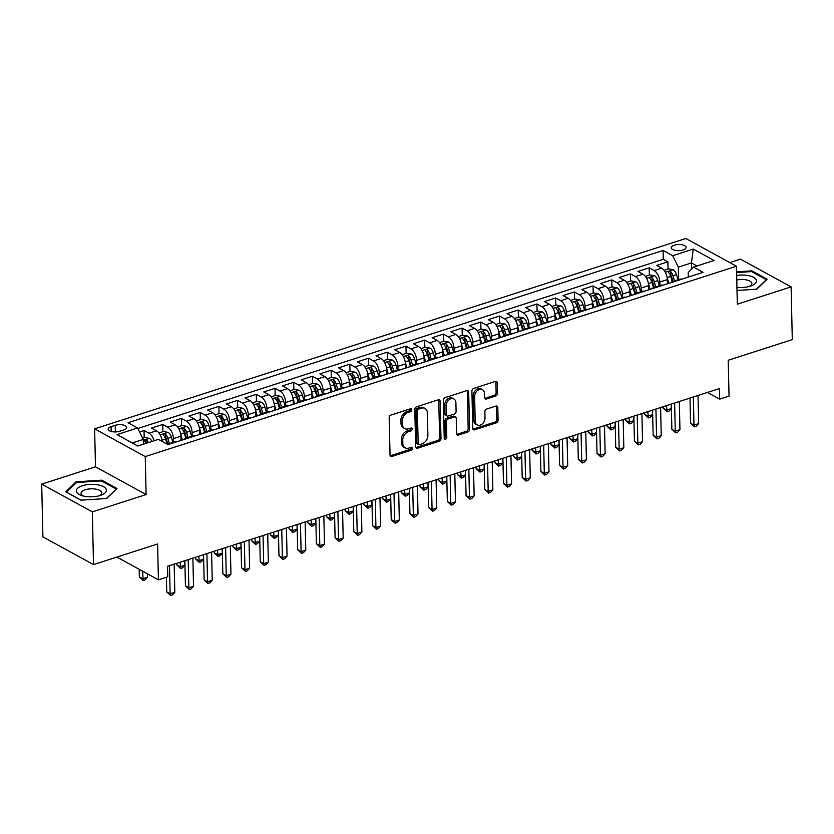 <?xml version="1.0" encoding="UTF-8"?>
<svg xmlns="http://www.w3.org/2000/svg" width="834" height="834" viewBox="0 0 834 834"><rect width="100%" height="100%" fill="white"/><g stroke="black" fill="none" stroke-linecap="round" stroke-linejoin="round"><path stroke-width="1.25" d="M411.798 409.796A1.595 1.178 118.7 0 0 410.484 408.764L390.969 415.051A2.273 1.678 118.7 0 0 389.176 417.709L390.031 454.978A2.273 1.678 118.7 0 0 390.771 456.386A2.273 1.678 118.7 0 0 391.907 456.459L411.423 450.172A1.595 1.178 118.7 0 0 411.36 447.274L408.827 448.087A7.287 5.39 118.7 0 1 405.178 447.848A7.287 5.39 118.7 0 1 402.801 443.354L402.728 440.248A7.287 5.39 118.7 0 1 408.462 431.731L410.985 430.917A1.595 1.178 118.7 0 0 410.922 428.019L408.389 428.832A7.287 5.39 118.7 0 1 404.74 428.593A7.287 5.39 118.7 0 1 402.363 424.099L402.301 420.993A7.287 5.39 118.7 0 1 408.024 412.476L410.547 411.662A1.595 1.178 118.7 0 0 411.798 409.796M404.74 428.593L403.375 427.842A7.287 5.39 118.7 0 1 400.998 423.349L400.925 420.242A7.287 5.39 118.7 0 1 406.658 411.725L409.181 410.912A1.595 1.178 118.7 0 0 410.401 408.785M390.208 455.781A2.273 1.678 118.7 0 0 390.541 455.708L410.057 449.422A1.595 1.178 118.7 0 0 411.277 447.305M405.178 447.848L403.812 447.097A7.287 5.39 118.7 0 1 401.435 442.604L401.363 439.497A7.287 5.39 118.7 0 1 407.086 430.98L409.619 430.167A1.595 1.178 118.7 0 0 410.839 428.05M674.279 245.186A7.423 3.075 -1.3 0 0 671.245 247.75A7.423 3.075 -1.3 0 0 675.331 250.398A7.423 3.075 -1.3 0 0 683.036 249.981A7.423 3.075 -1.3 0 0 686.08 247.417A7.423 3.075 -1.3 0 0 681.983 244.779A7.423 3.075 -1.3 0 0 674.279 245.186M495.698 396.035A2.273 1.678 118.7 0 0 497.491 393.367L497.252 382.91A2.273 1.678 118.7 0 0 496.511 381.503A2.273 1.678 118.7 0 0 495.365 381.43L473.702 388.415A2.273 1.678 118.7 0 0 471.908 391.073L472.753 428.342A2.273 1.678 118.7 0 0 473.503 429.75A2.273 1.678 118.7 0 0 474.64 429.823L496.313 422.848A2.273 1.678 118.7 0 0 498.096 420.18L497.815 407.555A2.273 1.678 118.7 0 0 497.064 406.148A2.273 1.678 118.7 0 0 495.928 406.075L486.649 409.056A2.273 1.678 118.7 0 0 484.867 411.725L485.002 417.98A6.088 4.504 118.7 0 1 482.365 423.849A6.088 4.504 118.7 0 1 477.173 424.902A6.088 4.504 118.7 0 1 475.182 421.149L474.629 396.609A6.088 4.504 118.7 0 1 477.267 390.739A6.088 4.504 118.7 0 1 482.459 389.687A6.088 4.504 118.7 0 1 484.45 393.45L484.544 397.537A2.273 1.678 118.7 0 0 485.284 398.944A2.273 1.678 118.7 0 0 486.43 399.017L495.698 396.035L494.333 395.285A2.273 1.678 118.7 0 0 496.126 392.616L495.886 382.16A2.273 1.678 118.7 0 0 495.698 381.357M92.324 511.868L146.117 494.552L95.493 466.811L41.7 484.127L92.324 511.868L93.523 564.608L157.605 543.976L158.418 579.839L167.77 576.826L167.53 566.276L719.44 388.581L719.679 399.132L729.041 396.119L728.218 360.257L792.3 339.626L791.101 286.886L740.477 259.145L729.792 262.585M146.117 494.552L145.252 456.584L736.453 266.234L737.319 304.202L791.101 286.886M440.143 401.3A2.273 1.678 118.7 0 0 439.393 399.893A2.273 1.678 118.7 0 0 438.257 399.82L416.583 406.794A2.273 1.678 118.7 0 0 414.8 409.463L415.645 446.732A2.273 1.678 118.7 0 0 416.385 448.129A2.273 1.678 118.7 0 0 417.532 448.212L439.195 441.228A2.273 1.678 118.7 0 0 440.988 438.569L440.143 401.3L438.767 400.549A2.273 1.678 118.7 0 0 438.59 399.747M445.147 397.599L466.811 390.625A2.273 1.678 118.7 0 1 467.957 390.698A2.273 1.678 118.7 0 1 468.698 392.105L469.542 429.374A2.273 1.678 118.7 0 1 467.749 432.043L458.481 435.025A2.273 1.678 118.7 0 1 457.334 434.952A2.273 1.678 118.7 0 1 456.594 433.544L456.25 418.428A2.273 1.678 118.7 0 0 455.51 417.021A2.273 1.678 118.7 0 0 454.374 416.948L448.212 418.929A2.273 1.678 118.7 0 0 446.43 421.597L446.784 437.329A1.595 1.178 118.7 0 1 444.209 438.152L443.354 400.268A2.273 1.678 118.7 0 1 445.147 397.599M93.523 564.608L42.899 536.867L41.7 484.127M668.044 269.059L667.888 261.824L656.66 265.441L661.654 268.173L654.169 270.581A9.278 4.921 72.2 0 1 659.83 282.017L659.913 285.582M649.342 275.084L649.175 267.85L637.947 271.457L642.941 274.198L635.456 276.607A9.278 4.921 72.2 0 1 641.127 288.043L641.21 291.608M630.629 281.1L630.462 273.875L619.245 277.482L624.239 280.224L616.753 282.632A9.278 4.921 72.2 0 1 622.414 294.068L622.498 297.634M611.927 287.125L611.76 279.89L600.532 283.508L605.526 286.25L598.041 288.658A9.278 4.921 72.2 0 1 603.712 300.094L603.785 303.659M593.214 293.151L593.047 285.916L581.819 289.534L586.813 292.265L579.338 294.683A9.278 4.921 72.2 0 1 584.999 306.12L585.082 309.675M574.501 299.177L574.345 291.942L563.117 295.559L568.11 298.291L560.625 300.699A9.278 4.921 72.2 0 1 566.286 312.135L566.369 315.7M555.798 305.202L555.632 297.967L544.404 301.585L549.398 304.316L541.912 306.724A9.278 4.921 72.2 0 1 547.584 318.161L547.667 321.726M537.086 311.218L536.919 303.993L525.701 307.6L530.695 310.342L523.21 312.75A9.278 4.921 72.2 0 1 528.871 324.186L528.954 327.752M518.373 317.243L518.216 310.008L506.989 313.626L511.982 316.367L504.497 318.776A9.278 4.921 72.2 0 1 510.168 330.212L510.241 333.777M499.67 323.269L499.503 316.034L488.276 319.651L493.269 322.383L485.795 324.801A9.278 4.921 72.2 0 1 491.455 336.238L491.539 339.792M480.957 329.294L480.791 322.06L469.573 325.677L474.567 328.408L467.082 330.817A9.278 4.921 72.2 0 1 472.742 342.253L472.826 345.818M462.255 335.32L462.088 328.085L450.86 331.703L455.854 334.434L448.369 336.842A9.278 4.921 72.2 0 1 454.04 348.278L454.113 351.844M443.542 341.335L443.375 334.111L432.148 337.718L437.152 340.46L429.666 342.868A9.278 4.921 72.2 0 1 435.327 354.304L435.411 357.869M424.829 347.361L424.673 340.126L413.445 343.744L418.439 346.485L410.953 348.893A9.278 4.921 72.2 0 1 416.614 360.33L416.698 363.895M406.127 353.387L405.96 346.152L394.732 349.769L399.726 352.501L392.241 354.919A9.278 4.921 72.2 0 1 397.912 366.355L397.995 369.921M387.414 359.412L387.247 352.177L376.03 355.795L381.023 358.526L373.538 360.934A9.278 4.921 72.2 0 1 379.199 372.371L379.282 375.936M368.711 365.438L368.545 358.203L357.317 361.82L362.31 364.552L354.825 366.96A9.278 4.921 72.2 0 1 360.497 378.396L360.569 381.962M349.999 371.453L349.832 364.229L338.604 367.836L343.598 370.577L336.123 372.986A9.278 4.921 72.2 0 1 341.784 384.422L341.867 387.987M331.286 377.479L331.129 370.244L319.902 373.861L324.895 376.603L317.41 379.011A9.278 4.921 72.2 0 1 323.071 390.448L323.154 394.013M312.583 383.504L312.416 376.27L301.189 379.887L306.182 382.618L298.697 385.037A9.278 4.921 72.2 0 1 304.368 396.473L304.452 400.039M293.87 389.53L293.704 382.295L282.486 385.913L287.48 388.644L279.995 391.052A9.278 4.921 72.2 0 1 285.655 402.488L285.739 406.054M275.157 395.556L275.001 388.321L263.773 391.938L268.767 394.67L261.282 397.078A9.278 4.921 72.2 0 1 266.953 408.514L267.026 412.079M256.455 401.571L256.288 394.346L245.06 397.954L250.054 400.695L242.579 403.103A9.278 4.921 72.2 0 1 248.24 414.54L248.323 418.105M237.742 407.597L237.575 400.362L226.358 403.979L231.352 406.721L223.866 409.129A9.278 4.921 72.2 0 1 229.527 420.565L229.611 424.131M219.04 413.622L218.873 406.387L207.645 410.005L212.639 412.747L205.154 415.155A9.278 4.921 72.2 0 1 210.825 426.591L210.898 430.156M200.327 419.648L200.16 412.413L188.932 416.03L193.936 418.762L186.451 421.17A9.278 4.921 72.2 0 1 192.112 432.617L192.195 436.172M181.614 425.674L181.458 418.439L170.23 422.056L175.223 424.787L167.738 427.196A9.278 4.921 72.2 0 1 173.399 438.632L173.482 442.197M162.911 431.689L162.745 424.464L151.517 428.071L156.511 430.813A9.278 4.921 72.2 0 1 162.13 441.415M661.654 268.173A9.278 4.921 -107.8 0 1 667.315 279.609L667.409 283.821M642.941 274.198A9.278 4.921 -107.8 0 1 648.612 285.635L648.706 289.846M624.239 280.224A9.278 4.921 -107.8 0 1 629.899 291.66L629.993 295.872M605.526 286.25A9.278 4.921 -107.8 0 1 611.186 297.686L611.291 301.898M586.813 292.265A9.278 4.921 -107.8 0 1 592.484 303.701L592.578 307.913M568.11 298.291A9.278 4.921 -107.8 0 1 573.771 309.727L573.865 313.938M549.398 304.316A9.278 4.921 -107.8 0 1 555.069 315.752L555.163 319.964M530.695 310.342A9.278 4.921 -107.8 0 1 536.356 321.778L536.45 325.99M511.982 316.367A9.278 4.921 -107.8 0 1 517.643 327.804L517.747 332.015M493.269 322.383A9.278 4.921 -107.8 0 1 498.941 333.829L499.034 338.031M474.567 328.408A9.278 4.921 -107.8 0 1 480.228 339.845L480.321 344.056M455.854 334.434A9.278 4.921 -107.8 0 1 461.525 345.87L461.619 350.082M437.152 340.46A9.278 4.921 -107.8 0 1 442.812 351.896L442.906 356.108M418.439 346.485A9.278 4.921 -107.8 0 1 424.099 357.922L424.193 362.133M399.726 352.501A9.278 4.921 -107.8 0 1 405.397 363.947L405.491 368.148M381.023 358.526A9.278 4.921 -107.8 0 1 386.684 369.962L386.778 374.174M362.31 364.552A9.278 4.921 -107.8 0 1 367.971 375.988L368.075 380.2M343.598 370.577A9.278 4.921 -107.8 0 1 349.269 382.014L349.363 386.225M324.895 376.603A9.278 4.921 -107.8 0 1 330.556 388.039L330.65 392.251M306.182 382.618A9.278 4.921 -107.8 0 1 311.853 394.065L311.947 398.266M287.48 388.644A9.278 4.921 -107.8 0 1 293.141 400.08L293.234 404.292M268.767 394.67A9.278 4.921 -107.8 0 1 274.428 406.106L274.532 410.318M250.054 400.695A9.278 4.921 -107.8 0 1 255.725 412.132L255.819 416.343M231.352 406.721A9.278 4.921 -107.8 0 1 237.012 418.157L237.106 422.369M212.639 412.747A9.278 4.921 -107.8 0 1 218.31 424.183L218.404 428.384M193.936 418.762A9.278 4.921 -107.8 0 1 199.597 430.198L199.691 434.41M175.223 424.787A9.278 4.921 -107.8 0 1 180.884 436.224L180.978 440.435M119.575 431.282L123.693 429.958A7.183 2.982 -1.3 0 0 126.632 427.467A7.183 2.982 -1.3 0 0 122.671 424.913A7.183 2.982 -1.3 0 0 115.207 425.309L111.089 426.633A7.183 2.982 -1.3 0 0 108.149 429.124A7.183 2.982 -1.3 0 0 112.11 431.678A7.183 2.982 -1.3 0 0 119.575 431.282M145.252 456.584L94.628 428.843L685.829 238.493L736.453 266.234M667.888 261.824L663.301 259.311L663.103 250.45L128.029 422.723L137.6 427.978L143.271 439.414L143.375 444.209M663.103 250.45L672.673 255.704L693.252 249.074L714.06 260.469L693.471 267.099L703.052 272.343L167.978 444.626L158.397 439.372L137.818 446.002L117.021 434.597L137.6 427.978M169.052 444.282A9.278 4.921 72.2 0 0 167.238 444.209L174.66 441.822A9.278 4.921 72.2 0 1 176.537 441.864M144.199 437.714L144.032 430.49L149.025 433.221A9.278 4.921 72.2 0 1 154.092 440.759M162.745 424.464L167.738 427.196M181.458 418.439L186.451 421.17M200.16 412.413L205.154 415.155M218.873 406.387L223.866 409.129M237.575 400.362L242.579 403.103M256.288 394.346L261.282 397.078M275.001 388.321L279.995 391.052M293.704 382.295L298.697 385.037M312.416 376.27L317.41 379.011M331.129 370.244L336.123 372.986M349.832 364.229L354.825 366.96M368.545 358.203L373.538 360.934M387.247 352.177L392.241 354.919M405.96 346.152L410.953 348.893M424.673 340.126L429.666 342.868M443.375 334.111L448.369 336.842M462.088 328.085L467.082 330.817M480.791 322.06L485.795 324.801M499.503 316.034L504.497 318.776M518.216 310.008L523.21 312.75M536.919 303.993L541.912 306.724M555.632 297.967L560.625 300.699M574.345 291.942L579.338 294.683M593.047 285.916L598.041 288.658M611.76 279.89L616.753 282.632M630.462 273.875L635.456 276.607M649.175 267.85L654.169 270.581M663.301 259.311L137.86 428.488M144.032 430.49L139.559 431.929M691.574 269.048L691.438 262.918L678.344 267.141L678.626 279.557M143.271 439.414L132.272 442.958M95.493 466.811L94.628 428.843M707.472 392.439L719.679 399.132M116.896 557.081L158.418 579.839M696.995 265.963L691.438 262.918L693.252 249.074M688.3 277.096L688.196 272.541L693.471 267.099M184.397 439.341A9.278 4.921 72.2 0 1 185.888 438.204A9.278 4.921 72.2 0 1 187.765 438.257M203.1 433.315A9.278 4.921 72.2 0 1 204.601 432.179A9.278 4.921 72.2 0 1 206.467 432.231M195.239 435.848A9.278 4.921 -107.8 0 0 193.373 435.796L185.888 438.204M221.813 427.289A9.278 4.921 72.2 0 1 223.303 426.164A9.278 4.921 72.2 0 1 225.18 426.205M213.952 429.823A9.278 4.921 -107.8 0 0 212.076 429.771L204.601 432.179M240.526 421.264A9.278 4.921 72.2 0 1 242.016 420.138A9.278 4.921 72.2 0 1 243.882 420.18M232.665 423.797A9.278 4.921 -107.8 0 0 230.789 423.745L223.303 426.164M259.228 415.238A9.278 4.921 72.2 0 1 260.719 414.112A9.278 4.921 72.2 0 1 262.595 414.164M251.368 417.771A9.278 4.921 -107.8 0 0 249.502 417.73L242.016 420.138M277.941 409.223A9.278 4.921 72.2 0 1 279.432 408.087A9.278 4.921 72.2 0 1 281.308 408.139M270.08 411.746A9.278 4.921 -107.8 0 0 268.204 411.704L260.719 414.112M296.643 403.197A9.278 4.921 72.2 0 1 298.145 402.061A9.278 4.921 72.2 0 1 300.011 402.113M288.783 405.731A9.278 4.921 -107.8 0 0 286.917 405.678L279.432 408.087M315.356 397.172A9.278 4.921 72.2 0 1 316.847 396.046A9.278 4.921 72.2 0 1 318.724 396.087M307.496 399.705A9.278 4.921 -107.8 0 0 305.619 399.653L298.145 402.061M334.069 391.146A9.278 4.921 72.2 0 1 335.56 390.02A9.278 4.921 72.2 0 1 337.426 390.062M326.209 393.679A9.278 4.921 -107.8 0 0 324.332 393.627L316.847 396.046M352.772 385.12A9.278 4.921 72.2 0 1 354.262 383.994A9.278 4.921 72.2 0 1 356.139 384.047M344.911 387.654A9.278 4.921 -107.8 0 0 343.045 387.612L335.56 390.02M371.484 379.105A9.278 4.921 72.2 0 1 372.975 377.969A9.278 4.921 72.2 0 1 374.852 378.021M363.624 381.628A9.278 4.921 -107.8 0 0 361.748 381.586L354.262 383.994M390.187 373.079A9.278 4.921 72.2 0 1 391.688 371.943A9.278 4.921 72.2 0 1 393.554 371.995M382.337 375.613A9.278 4.921 -107.8 0 0 380.46 375.561L372.975 377.969M408.9 367.054A9.278 4.921 72.2 0 1 410.391 365.918A9.278 4.921 72.2 0 1 412.267 365.97M401.039 369.587A9.278 4.921 -107.8 0 0 399.173 369.535L391.688 371.943M427.613 361.028A9.278 4.921 72.2 0 1 429.103 359.902A9.278 4.921 72.2 0 1 430.969 359.944M419.752 363.561A9.278 4.921 -107.8 0 0 417.876 363.509L410.391 365.918M446.315 355.003A9.278 4.921 72.2 0 1 447.816 353.877A9.278 4.921 72.2 0 1 449.682 353.918M438.455 357.536A9.278 4.921 -107.8 0 0 436.589 357.494L429.103 359.902M465.028 348.987A9.278 4.921 72.2 0 1 466.519 347.851A9.278 4.921 72.2 0 1 468.395 347.903M457.168 351.51A9.278 4.921 -107.8 0 0 455.291 351.468L447.816 353.877M483.741 342.962A9.278 4.921 72.2 0 1 485.232 341.825A9.278 4.921 72.2 0 1 487.098 341.877M475.88 345.495A9.278 4.921 -107.8 0 0 474.004 345.443L466.519 347.851M502.443 336.936A9.278 4.921 72.2 0 1 503.934 335.8A9.278 4.921 72.2 0 1 505.811 335.852M494.583 339.469A9.278 4.921 -107.8 0 0 492.717 339.417L485.232 341.825M521.156 330.91A9.278 4.921 72.2 0 1 522.647 329.784A9.278 4.921 72.2 0 1 524.523 329.826M513.296 333.444A9.278 4.921 -107.8 0 0 511.419 333.392L503.934 335.8M539.859 324.885A9.278 4.921 72.2 0 1 541.36 323.759A9.278 4.921 72.2 0 1 543.226 323.8M531.998 327.418A9.278 4.921 -107.8 0 0 530.132 327.376L522.647 329.784M558.571 318.869A9.278 4.921 72.2 0 1 560.062 317.733A9.278 4.921 72.2 0 1 561.939 317.785M550.711 321.392A9.278 4.921 -107.8 0 0 548.835 321.351L541.36 323.759M577.284 312.844A9.278 4.921 72.2 0 1 578.775 311.707A9.278 4.921 72.2 0 1 580.641 311.76M569.424 315.377A9.278 4.921 -107.8 0 0 567.547 315.325L560.062 317.733M595.987 306.818A9.278 4.921 72.2 0 1 597.478 305.682A9.278 4.921 72.2 0 1 599.354 305.734M588.126 309.351A9.278 4.921 -107.8 0 0 586.26 309.299L578.775 311.707M614.7 300.793A9.278 4.921 72.2 0 1 616.19 299.667A9.278 4.921 72.2 0 1 618.067 299.708M606.839 303.326A9.278 4.921 -107.8 0 0 604.963 303.274L597.478 305.682M633.402 294.767A9.278 4.921 72.2 0 1 634.903 293.641A9.278 4.921 72.2 0 1 636.769 293.683M625.542 297.3A9.278 4.921 -107.8 0 0 623.676 297.258L616.19 299.667M652.115 288.752A9.278 4.921 72.2 0 1 653.606 287.615A9.278 4.921 72.2 0 1 655.482 287.667M644.255 291.274A9.278 4.921 -107.8 0 0 642.378 291.233L634.903 293.641M670.828 282.726A9.278 4.921 72.2 0 1 672.319 281.59A9.278 4.921 72.2 0 1 674.185 281.642M662.967 285.259A9.278 4.921 -107.8 0 0 661.091 285.207L653.606 287.615M681.67 279.234A9.278 4.921 -107.8 0 0 679.804 279.182L672.319 281.59M678.344 267.141L672.673 255.704M106.585 498.523L117.01 488.536L101.769 480.175L76.092 481.812L65.657 491.799L80.908 500.16L106.585 498.523M737.006 290.461L756.719 289.2L767.144 279.213L751.903 270.852L736.578 271.832M76.113 482.928L76.092 481.812M101.79 481.093L101.769 480.175M751.924 271.769L751.903 270.852M415.822 447.535A2.273 1.678 118.7 0 0 416.156 447.462L437.829 440.488A2.273 1.678 118.7 0 0 439.622 437.819L438.767 400.549M418.678 409.046A1.595 1.178 118.7 0 0 417.417 410.912L418.168 443.625A1.595 1.178 118.7 0 0 419.481 444.658L422.14 443.803A7.287 5.39 118.7 0 0 427.873 435.285L427.362 412.924A7.287 5.39 118.7 0 0 424.986 408.431A7.287 5.39 118.7 0 0 421.337 408.191L418.678 409.046L417.302 408.295A1.595 1.178 118.7 0 0 416.051 410.161L417.417 410.912M418.678 444.605L417.313 443.855A1.595 1.178 118.7 0 1 416.791 442.875L416.051 410.161M424.986 408.431L423.62 407.68A7.287 5.39 118.7 0 0 419.971 407.44L421.337 408.191M417.302 408.295L419.971 407.44M456.782 434.347A2.273 1.678 118.7 0 0 457.115 434.274L466.383 431.293A2.273 1.678 118.7 0 0 468.176 428.624L467.332 391.354A2.273 1.678 118.7 0 0 467.144 390.552M455.51 417.021L454.144 416.281A2.273 1.678 118.7 0 0 452.998 416.197L446.847 418.178A2.273 1.678 118.7 0 0 445.064 420.847L445.419 436.578L446.784 437.329M444.241 438.413A1.595 1.178 118.7 0 0 445.419 436.578M455.896 402.749A6.088 4.504 118.7 0 0 453.904 398.986A6.088 4.504 118.7 0 0 448.713 400.039A6.088 4.504 118.7 0 0 446.075 405.908L446.263 414.55A2.273 1.678 118.7 0 0 447.014 415.957A2.273 1.678 118.7 0 0 448.15 416.03L454.301 414.05A2.273 1.678 118.7 0 0 456.094 411.391L455.896 402.749M453.904 398.986L452.539 398.235A6.088 4.504 118.7 0 0 447.347 399.288A6.088 4.504 118.7 0 0 444.699 405.157L446.075 405.908M447.014 415.957L445.637 415.207A2.273 1.678 118.7 0 1 444.897 413.8L444.699 405.157M484.731 398.339A2.273 1.678 118.7 0 0 485.054 398.266L494.333 395.285M482.459 389.687L481.093 388.946A6.088 4.504 118.7 0 0 475.901 389.999A6.088 4.504 118.7 0 0 473.253 395.858L474.629 396.609M477.173 424.902L475.797 424.152A6.088 4.504 118.7 0 1 473.816 420.399L473.253 395.858M472.941 429.145A2.273 1.678 118.7 0 0 473.274 429.072L494.937 422.098A2.273 1.678 118.7 0 0 496.73 419.429L496.438 406.804A2.273 1.678 118.7 0 0 496.261 406.002M142.677 438.204L144.814 437.516L149.422 438.413A6.14 3.263 72.2 0 1 151.965 441.447M139.174 569.288L139.351 576.909L142.77 578.786L147.451 577.274L147.368 573.782M148.41 442.593A6.14 3.263 -107.8 0 0 146.899 440.383C145.095 439.706 144.345 439.945 144.657 441.103A6.14 3.263 72.2 0 1 146.169 443.313M142.593 571.165L143.208 580.516L139.351 576.909M147.451 577.274L145.085 579.911L143.208 580.516M166.383 577.274L166.717 591.9L170.136 593.777L169.5 565.64M174.817 592.276L172.45 594.903L170.574 595.507L170.136 593.777L174.817 592.276L174.17 564.138M170.574 595.507L166.717 591.9M82.451 485.711A15.064 6.245 -1.3 0 0 82.191 495.719A15.064 6.245 -1.3 0 0 100.236 495.459A15.064 6.245 -1.3 0 0 100.726 495.302A15.064 6.245 -1.3 0 0 103.322 486.576A15.064 6.245 -1.3 0 0 82.451 485.711M99.048 495.813A10.321 4.274 -1.3 0 0 101.717 492.852A10.321 4.274 -1.3 0 0 96.025 489.172A10.321 4.274 -1.3 0 0 85.308 489.746A10.321 4.274 -1.3 0 0 81.086 493.321A10.321 4.274 -1.3 0 0 83.89 496.157M116.228 489.277L106.262 498.544M81.023 500.15L66.47 492.175L76.572 482.49L101.456 480.905L116.228 489.005M736.933 287.313A15.064 6.245 -1.3 0 0 750.85 285.979A15.064 6.245 -1.3 0 0 756.459 280.318A15.064 6.245 -1.3 0 0 736.662 275.439M749.182 286.489A10.321 4.274 -1.3 0 0 751.851 283.529A10.321 4.274 -1.3 0 0 751.788 283.112A10.321 4.274 -1.3 0 0 736.766 280.068M736.599 272.541L751.58 271.592L766.352 279.682L756.396 289.221M161.952 439.998A6.14 3.263 72.2 0 1 162.015 440.227L162.422 441.572M158.929 432.971L163.527 431.491L168.134 432.398A6.14 3.263 72.2 0 1 171.377 437.214L172.899 442.385M169.354 443.532L167.822 438.35A6.14 3.263 -107.8 0 0 165.612 434.358C163.798 433.68 163.047 433.92 163.36 435.087A6.14 3.263 72.2 0 1 165.57 439.08L167.061 444.115M165.612 434.358L165.674 437.391A3.127 1.658 72.2 0 1 166.258 438.715L167.822 444.022M180.655 433.972A6.14 3.263 72.2 0 1 180.728 434.201L182.438 439.966M177.642 426.956L182.229 425.476L186.837 426.372A6.14 3.263 72.2 0 1 190.079 431.188L191.612 436.359M176.735 563.315L176.766 564.858L180.186 566.734L184.867 565.233L184.762 560.729M188.057 437.506L186.524 432.335A6.14 3.263 -107.8 0 0 184.314 428.332C182.51 427.654 181.76 427.894 182.073 429.062A6.14 3.263 72.2 0 1 184.283 433.054L185.815 438.236M184.314 428.332L184.387 431.376A3.127 1.658 72.2 0 1 184.96 432.69L186.535 437.996M180.081 562.231L180.624 568.465L176.766 564.858M184.867 565.233L182.5 567.86L180.624 568.465M199.368 427.946A6.14 3.263 72.2 0 1 199.441 428.176L201.14 433.941M196.344 420.93L200.942 419.45L205.55 420.346A6.14 3.263 72.2 0 1 208.792 425.163L210.324 430.334M195.437 557.289L195.479 558.843L198.899 560.709L203.579 559.207L203.475 554.704M206.769 431.48L205.237 426.31A6.14 3.263 -107.8 0 0 203.027 422.317C201.213 421.629 200.473 421.868 200.785 423.036A6.14 3.263 72.2 0 1 202.985 427.029L204.518 432.21M203.027 422.317L203.1 425.35A3.127 1.658 72.2 0 1 203.673 426.664L205.247 431.97M198.794 556.205L199.336 562.439L195.479 558.843M203.579 559.207L201.202 561.835L199.336 562.439M218.07 421.921A6.14 3.263 72.2 0 1 218.143 422.15L219.853 427.925M215.057 414.905L219.655 413.424L224.263 414.321A6.14 3.263 72.2 0 1 227.494 419.137L229.027 424.318M214.15 551.264L214.182 552.817L217.601 554.693L222.282 553.182L222.178 548.678M225.472 425.455L223.939 420.284A6.14 3.263 -107.8 0 0 221.74 416.291C219.926 415.603 219.175 415.853 219.488 417.01A6.14 3.263 72.2 0 1 221.698 421.003L223.231 426.184M221.74 416.291L221.802 419.325A3.127 1.658 72.2 0 1 222.386 420.649L223.95 425.955M217.507 550.19L218.049 556.414L214.182 552.817M222.282 553.182L219.915 555.819L218.049 556.414M184.856 560.698L185.429 585.885L188.849 587.751L188.203 559.614M193.519 586.25L191.153 588.877L189.287 589.482L188.849 587.751L193.519 586.25L192.883 558.113M189.287 589.482L185.429 585.885M203.559 554.673L204.132 579.859L207.551 581.736L206.915 553.599M212.232 580.224L209.866 582.862L207.989 583.456L207.551 581.736L212.232 580.224L211.596 552.087M207.989 583.456L204.132 579.859M222.271 548.647L222.845 573.834L226.264 575.71L225.628 547.573M230.945 574.199L228.568 576.836L226.702 577.441L226.264 575.71L230.945 574.199L230.299 546.061M226.702 577.441L222.845 573.834M240.984 542.632L241.547 567.808L244.977 569.685L244.331 541.547M249.647 568.183L247.281 570.81L245.415 571.415L244.977 569.685L249.647 568.183L249.012 540.046M245.415 571.415L241.547 567.808M236.783 415.905A6.14 3.263 72.2 0 1 236.856 416.124L238.566 421.9M233.76 408.879L238.357 407.399L242.965 408.295A6.14 3.263 72.2 0 1 246.207 413.111L247.74 418.293M232.863 545.238L232.894 546.791L236.314 548.668L240.995 547.156L240.89 542.653M244.185 419.439L242.652 414.258A6.14 3.263 -107.8 0 0 240.442 410.265C238.639 409.588 237.888 409.828 238.201 410.985A6.14 3.263 72.2 0 1 240.411 414.988L241.943 420.159M240.442 410.265L240.515 413.299A3.127 1.658 72.2 0 1 241.089 414.623L242.663 419.929M236.21 544.164L236.752 550.388L232.894 546.791M240.995 547.156L238.628 549.794L236.752 550.388M259.687 536.606L260.26 561.782L263.68 563.659L263.044 535.522M268.36 562.158L265.994 564.785L264.117 565.389L263.68 563.659L268.36 562.158L267.724 534.021M264.117 565.389L260.26 561.782M255.496 409.88A6.14 3.263 72.2 0 1 255.558 410.109L257.268 415.874M252.473 402.853L257.07 401.373L261.678 402.28A6.14 3.263 72.2 0 1 264.92 407.096L266.453 412.267M251.566 539.223L251.607 540.766L255.027 542.642L259.697 541.13L259.603 536.637M262.898 413.414L261.365 408.233A6.14 3.263 -107.8 0 0 259.155 404.24C257.341 403.562 256.591 403.802 256.903 404.97A6.14 3.263 72.2 0 1 259.113 408.962L260.646 414.133M259.155 404.24L259.218 407.273A3.127 1.658 72.2 0 1 259.801 408.597L261.376 413.904M254.923 538.139L255.465 544.373L251.607 540.766M259.697 541.13L257.331 543.768L255.465 544.373M278.4 530.58L278.973 555.767L282.392 557.633L281.746 529.496M287.063 556.132L284.696 558.759L282.83 559.364L282.392 557.633L287.063 556.132L286.427 527.995M282.83 559.364L278.973 555.767M274.198 403.854A6.14 3.263 72.2 0 1 274.271 404.083L275.981 409.848M271.186 396.838L275.773 395.358L280.38 396.254A6.14 3.263 72.2 0 1 283.623 401.071L285.155 406.241M270.279 533.197L270.31 534.74L273.729 536.616L278.41 535.115L278.306 530.612M281.6 407.388L280.068 402.217A6.14 3.263 -107.8 0 0 277.858 398.214C276.054 397.537 275.303 397.776 275.616 398.944A6.14 3.263 72.2 0 1 277.826 402.937L279.359 408.118M277.858 398.214L277.93 401.258A3.127 1.658 72.2 0 1 278.514 402.572L280.078 407.878M273.635 532.113L274.167 538.347L270.31 534.74M278.41 535.115L276.044 537.742L274.167 538.347M297.102 524.555L297.675 549.742L301.095 551.618L300.459 523.481M305.776 550.106L303.409 552.744L301.533 553.338L301.095 551.618L305.776 550.106L305.14 521.969M301.533 553.338L297.675 549.742M292.911 397.828A6.14 3.263 72.2 0 1 292.984 398.058L294.683 403.823M289.888 390.812L294.485 389.332L299.093 390.229A6.14 3.263 72.2 0 1 302.335 395.045L303.868 400.216M288.981 527.171L289.023 528.725L292.442 530.591L297.123 529.09L297.019 524.586M300.313 401.363L298.781 396.192A6.14 3.263 -107.8 0 0 296.57 392.199C294.756 391.511 294.016 391.751 294.329 392.918A6.14 3.263 72.2 0 1 296.539 396.911L298.072 402.092M296.57 392.199L296.643 395.233A3.127 1.658 72.2 0 1 297.217 396.546L298.791 401.852M292.338 526.087L292.88 532.321L289.023 528.725M297.123 529.09L294.756 531.717L292.88 532.321M315.815 518.529L316.388 543.716L319.808 545.592L319.172 517.455M324.489 544.081L322.122 546.718L320.246 547.323L319.808 545.592L324.489 544.081L323.842 515.944M320.246 547.323L316.388 543.716M311.624 391.803A6.14 3.263 72.2 0 1 311.687 392.032L313.396 397.808M308.601 384.787L313.198 383.306L317.806 384.203A6.14 3.263 72.2 0 1 321.048 389.019L322.57 394.201M307.694 521.146L307.725 522.699L311.155 524.576L315.825 523.064L315.721 518.56M319.015 395.337L317.493 390.166A6.14 3.263 -107.8 0 0 315.283 386.173C313.469 385.485 312.719 385.735 313.031 386.893A6.14 3.263 72.2 0 1 315.242 390.885L316.774 396.067M315.283 386.173L315.346 389.207A3.127 1.658 72.2 0 1 315.93 390.531L317.493 395.827M311.051 520.072L311.593 526.296L307.725 522.699M315.825 523.064L313.459 525.691L311.593 526.296M330.327 385.788A6.14 3.263 72.2 0 1 330.4 386.006L332.109 391.782M327.303 378.761L331.901 377.281L336.509 378.177A6.14 3.263 72.2 0 1 339.751 382.994L341.283 388.175M326.407 515.12L326.438 516.673L329.857 518.55L334.538 517.038L334.434 512.535M337.728 389.322L336.196 384.14A6.14 3.263 -107.8 0 0 333.986 380.148C332.182 379.47 331.432 379.71 331.744 380.867A6.14 3.263 72.2 0 1 333.954 384.87L335.487 390.041M333.986 380.148L334.059 383.181A3.127 1.658 72.2 0 1 334.632 384.505L336.206 389.812M329.753 514.046L330.295 520.27L326.438 516.673M334.538 517.038L332.172 519.676L330.295 520.27M349.039 379.762A6.14 3.263 72.2 0 1 349.102 379.981L350.812 385.756M346.016 372.735L350.614 371.255L355.221 372.162A6.14 3.263 72.2 0 1 358.464 376.978L359.996 382.149M345.109 509.105L345.151 510.648L348.57 512.524L353.241 511.013L353.147 506.519M356.441 383.296L354.909 378.115A6.14 3.263 -107.8 0 0 352.699 374.122C350.885 373.444 350.144 373.684 350.457 374.852A6.14 3.263 72.2 0 1 352.657 378.844L354.189 384.015M352.699 374.122L352.761 377.156A3.127 1.658 72.2 0 1 353.345 378.48L354.919 383.786M348.466 508.021L349.008 514.255L345.151 510.648M353.241 511.013L350.874 513.65L349.008 514.255M367.742 373.736A6.14 3.263 72.2 0 1 367.815 373.966L369.525 379.731M364.729 366.72L369.316 365.24L373.924 366.136A6.14 3.263 72.2 0 1 377.166 370.953L378.699 376.124M363.822 503.079L363.853 504.622L367.273 506.499L371.954 504.997L371.849 500.494M375.144 377.27L373.611 372.1A6.14 3.263 -107.8 0 0 371.401 368.096C369.598 367.419 368.847 367.658 369.16 368.826A6.14 3.263 72.2 0 1 371.37 372.819L372.902 377.99M371.401 368.096L371.474 371.14A3.127 1.658 72.2 0 1 372.058 372.454L373.622 377.76M367.179 501.995L367.721 508.229L363.853 504.622M371.954 504.997L369.587 507.625L367.721 508.229M386.455 367.711A6.14 3.263 72.2 0 1 386.528 367.94L388.227 373.705M383.432 360.695L388.029 359.214L392.637 360.111A6.14 3.263 72.2 0 1 395.879 364.927L397.411 370.098M382.525 497.054L382.566 498.596L385.986 500.473L390.666 498.972L390.562 494.468M393.856 371.245L392.324 366.074A6.14 3.263 -107.8 0 0 390.114 362.081C388.31 361.393 387.56 361.633 387.873 362.8A6.14 3.263 72.2 0 1 390.083 366.793L391.615 371.974M390.114 362.081L390.187 365.115A3.127 1.658 72.2 0 1 390.76 366.428L392.334 371.735M385.881 495.969L386.423 502.204L382.566 498.596M390.666 498.972L388.3 501.599L386.423 502.204M405.168 361.685A6.14 3.263 72.2 0 1 405.23 361.914L406.94 367.69M402.144 354.669L406.742 353.189L411.35 354.085A6.14 3.263 72.2 0 1 414.592 358.901L416.114 364.083M401.237 491.028L401.269 492.581L404.698 494.447L409.369 492.946L409.265 488.443M412.569 365.219L411.037 360.048A6.14 3.263 -107.8 0 0 408.827 356.055C407.013 355.367 406.262 355.607 406.575 356.775A6.14 3.263 72.2 0 1 408.785 360.768L410.318 365.949M408.827 356.055L408.889 359.089A3.127 1.658 72.2 0 1 409.473 360.413L411.037 365.709M404.594 489.954L405.136 496.178L401.269 492.581M409.369 492.946L407.002 495.573L405.136 496.178M423.87 355.67A6.14 3.263 72.2 0 1 423.943 355.889L425.653 361.664M420.857 348.643L425.444 347.163L430.052 348.059A6.14 3.263 72.2 0 1 433.294 352.876L434.827 358.057M419.95 485.002L419.982 486.556L423.401 488.432L428.082 486.92L427.978 482.417M431.272 359.204L429.739 354.023A6.14 3.263 -107.8 0 0 427.529 350.03C425.726 349.352 424.975 349.592 425.288 350.749A6.14 3.263 72.2 0 1 427.498 354.742L429.03 359.923M427.529 350.03L427.602 353.063A3.127 1.658 72.2 0 1 428.176 354.387L429.75 359.694M423.297 483.928L423.839 490.152L419.982 486.556M428.082 486.92L425.715 489.558L423.839 490.152M442.583 349.644A6.14 3.263 72.2 0 1 442.656 349.863L444.355 355.638M439.56 342.618L444.157 341.137L448.765 342.044A6.14 3.263 72.2 0 1 452.007 346.861L453.54 352.031M438.653 478.987L438.694 480.53L442.114 482.406L446.784 480.895L446.69 476.402M449.985 353.178L448.452 347.997A6.14 3.263 -107.8 0 0 446.242 344.004C444.428 343.327 443.688 343.566 444.001 344.734A6.14 3.263 72.2 0 1 446.2 348.727L447.733 353.897M446.242 344.004L446.315 347.038A3.127 1.658 72.2 0 1 446.888 348.362L448.463 353.668M442.01 477.903L442.552 484.137L438.694 480.53M446.784 480.895L444.418 483.532L442.552 484.137M461.285 343.618A6.14 3.263 72.2 0 1 461.358 343.848L463.068 349.613M458.273 336.602L462.87 335.122L467.478 336.019A6.14 3.263 72.2 0 1 470.71 340.835L472.242 346.006M457.366 472.961L457.397 474.504L460.816 476.381L465.497 474.88L465.393 470.376M468.687 347.152L467.155 341.982A6.14 3.263 -107.8 0 0 464.955 337.978C463.141 337.301 462.39 337.541 462.703 338.708A6.14 3.263 72.2 0 1 464.913 342.701L466.446 347.872M464.955 337.978L465.018 341.023A3.127 1.658 72.2 0 1 465.601 342.336L467.165 347.642M460.722 471.877L461.265 478.111L457.397 474.504M465.497 474.88L463.131 477.507L461.265 478.111M479.998 337.593A6.14 3.263 72.2 0 1 480.071 337.822L481.781 343.587M476.975 330.577L481.572 329.096L486.18 329.993A6.14 3.263 72.2 0 1 489.422 334.809L490.955 339.98M476.078 466.936L476.11 468.479L479.529 470.355L484.21 468.854L484.106 464.35M487.4 341.127L485.868 335.956A6.14 3.263 -107.8 0 0 483.657 331.963C481.854 331.275 481.103 331.515 481.416 332.683A6.14 3.263 72.2 0 1 483.626 336.675L485.159 341.857M483.657 331.963L483.73 334.997A3.127 1.658 72.2 0 1 484.304 336.31L485.878 341.617M479.425 465.852L479.967 472.086L476.11 468.479M484.21 468.854L481.844 471.481L479.967 472.086M498.711 331.567A6.14 3.263 72.2 0 1 498.774 331.796L500.483 337.572M495.688 324.551L500.285 323.071L504.893 323.967A6.14 3.263 72.2 0 1 508.135 328.784L509.668 333.965M494.781 460.91L494.823 462.463L498.242 464.329L502.912 462.828L502.819 458.325M506.113 335.101L504.58 329.93A6.14 3.263 -107.8 0 0 502.37 325.938C500.556 325.25 499.806 325.489 500.119 326.657A6.14 3.263 72.2 0 1 502.329 330.65L503.861 335.831M502.37 325.938L502.433 328.971A3.127 1.658 72.2 0 1 503.017 330.295L504.58 335.591M498.138 459.836L498.68 466.06L494.823 462.463M502.912 462.828L500.546 465.455L498.68 466.06M517.414 325.552A6.14 3.263 72.2 0 1 517.487 325.771L519.196 331.546M514.401 318.525L518.988 317.045L523.596 317.942A6.14 3.263 72.2 0 1 526.838 322.758L528.37 327.939M513.494 454.884L513.525 456.438L516.944 458.314L521.625 456.803L521.521 452.299M524.815 329.086L523.283 323.905A6.14 3.263 -107.8 0 0 521.073 319.912C519.269 319.234 518.519 319.474 518.831 320.631A6.14 3.263 72.2 0 1 521.042 324.624L522.574 329.805M521.073 319.912L521.146 322.946A3.127 1.658 72.2 0 1 521.73 324.27L523.293 329.576M516.84 453.811L517.382 460.034L513.525 456.438M521.625 456.803L519.259 459.44L517.382 460.034M334.528 512.514L335.091 537.69L338.521 539.567L337.874 511.43M343.191 538.066L340.825 540.693L338.958 541.297L338.521 539.567L343.191 538.066L342.555 509.928M338.958 541.297L335.091 537.69M353.23 506.488L353.804 531.665L357.223 533.541L356.587 505.404M361.904 532.04L359.537 534.667L357.661 535.272L357.223 533.541L361.904 532.04L361.268 503.903M357.661 535.272L353.804 531.665M371.943 500.463L372.517 525.649L375.936 527.515L375.3 499.378M380.606 526.014L378.24 528.641L376.374 529.246L375.936 527.515L380.606 526.014L379.97 497.877M376.374 529.246L372.517 525.649M390.646 494.437L391.219 519.624L394.638 521.5L394.002 493.363M399.319 519.989L396.953 522.626L395.087 523.22L394.638 521.5L399.319 519.989L398.683 491.851M395.087 523.22L391.219 519.624M409.358 488.411L409.932 513.598L413.351 515.475L412.715 487.337M418.032 513.963L415.666 516.6L413.789 517.205L413.351 515.475L418.032 513.963L417.386 485.826M413.789 517.205L409.932 513.598M428.071 482.396L428.645 507.572L432.064 509.449L431.418 481.312M436.735 507.948L434.368 510.575L432.502 511.179L432.064 509.449L436.735 507.948L436.099 479.811M432.502 511.179L428.645 507.572M446.774 476.37L447.347 501.547L450.767 503.423L450.131 475.286M455.447 501.922L453.081 504.549L451.204 505.154L450.767 503.423L455.447 501.922L454.811 473.785M451.204 505.154L447.347 501.547M465.487 470.345L466.06 495.532L469.479 497.398L468.844 469.261M474.16 495.896L471.783 498.523L469.917 499.128L469.479 497.398L474.16 495.896L473.514 467.759M469.917 499.128L466.06 495.532M484.2 464.319L484.762 489.506L488.192 491.382L487.546 463.245M492.863 489.871L490.496 492.508L488.63 493.102L488.192 491.382L492.863 489.871L492.227 461.734M488.63 493.102L484.762 489.506M502.902 458.293L503.475 483.48L506.895 485.357L506.259 457.22M511.576 483.845L509.209 486.483L507.333 487.087L506.895 485.357L511.576 483.845L510.94 455.708M507.333 487.087L503.475 483.48M521.615 452.278L522.188 477.455L525.608 479.331L524.961 451.194M530.278 477.83L527.912 480.457L526.046 481.062L525.608 479.331L530.278 477.83L529.642 449.693M526.046 481.062L522.188 477.455M540.317 446.253L540.891 471.429L544.31 473.305L543.674 445.168M548.991 471.804L546.624 474.431L544.748 475.036L544.31 473.305L548.991 471.804L548.355 443.667M544.748 475.036L540.891 471.429M536.126 319.526A6.14 3.263 72.2 0 1 536.199 319.745L537.899 325.521M533.103 312.5L537.701 311.019L542.309 311.926A6.14 3.263 72.2 0 1 545.551 316.743L547.083 321.914M532.196 448.869L532.238 450.412L535.657 452.289L540.338 450.777L540.234 446.284M543.528 323.06L541.996 317.879A6.14 3.263 -107.8 0 0 539.786 313.886C537.972 313.209 537.232 313.448 537.544 314.616A6.14 3.263 72.2 0 1 539.754 318.609L541.276 323.78M539.786 313.886L539.859 316.92A3.127 1.658 72.2 0 1 540.432 318.244L542.006 323.55M535.553 447.785L536.095 454.019L532.238 450.412M540.338 450.777L537.972 453.415L536.095 454.019M554.839 313.501A6.14 3.263 72.2 0 1 554.902 313.73L556.612 319.495M551.816 306.485L556.414 305.004L561.021 305.901A6.14 3.263 72.2 0 1 564.264 310.717L565.786 315.888M550.909 442.844L550.94 444.386L554.37 446.263L559.041 444.762L558.936 440.258M562.231 317.035L560.709 311.864A6.14 3.263 -107.8 0 0 558.499 307.861C556.685 307.183 555.934 307.423 556.247 308.59A6.14 3.263 72.2 0 1 558.457 312.583L559.989 317.754M558.499 307.861L558.561 310.905A3.127 1.658 72.2 0 1 559.145 312.218L560.709 317.525M554.266 441.759L554.808 447.994L550.94 444.386M559.041 444.762L556.674 447.389L554.808 447.994M573.542 307.475A6.14 3.263 72.2 0 1 573.615 307.704L575.324 313.469M570.519 300.459L575.116 298.979L579.724 299.875A6.14 3.263 72.2 0 1 582.966 304.691L584.498 309.862M569.622 436.818L569.653 438.361L573.073 440.237L577.754 438.736L577.649 434.233M580.944 311.009L579.411 305.838A6.14 3.263 -107.8 0 0 577.201 301.845C575.397 301.157 574.647 301.397 574.96 302.565A6.14 3.263 72.2 0 1 577.17 306.558L578.702 311.739M577.201 301.845L577.274 304.879A3.127 1.658 72.2 0 1 577.847 306.193L579.421 311.499M572.968 435.734L573.511 441.968L569.653 438.361M577.754 438.736L575.387 441.363L573.511 441.968M592.255 301.449A6.14 3.263 72.2 0 1 592.317 301.679L594.027 307.454M589.231 294.433L593.829 292.953L598.437 293.849A6.14 3.263 72.2 0 1 601.679 298.666L603.211 303.847M588.324 430.792L588.366 432.346L591.786 434.212L596.456 432.71L596.362 428.207M599.656 304.983L598.124 299.813A6.14 3.263 -107.8 0 0 595.914 295.82C594.1 295.132 593.36 295.372 593.672 296.539A6.14 3.263 72.2 0 1 595.872 300.532L597.405 305.713M595.914 295.82L595.976 298.853A3.127 1.658 72.2 0 1 596.56 300.177L598.134 305.473M591.681 429.719L592.223 435.942L588.366 432.346M596.456 432.71L594.089 435.338L592.223 435.942M559.03 440.227L559.604 465.414L563.023 467.28L562.387 439.143M567.704 465.779L565.337 468.406L563.461 469.01L563.023 467.28L567.704 465.779L567.057 437.642M563.461 469.01L559.604 465.414M577.743 434.201L578.306 459.388L581.736 461.265L581.089 433.127M586.406 459.753L584.04 462.39L582.174 462.985L581.736 461.265L586.406 459.753L585.77 431.616M582.174 462.985L578.306 459.388M596.446 428.176L597.019 453.362L600.438 455.239L599.802 427.102M605.119 453.727L602.753 456.365L600.876 456.969L600.438 455.239L605.119 453.727L604.483 425.59M600.876 456.969L597.019 453.362M615.158 422.16L615.732 447.337L619.151 449.213L618.515 421.076M623.822 447.702L621.455 450.339L619.589 450.944L619.151 449.213L623.822 447.702L623.186 419.575M619.589 450.944L615.732 447.337M610.957 295.434A6.14 3.263 72.2 0 1 611.03 295.653L612.74 301.428M607.944 288.408L612.531 286.927L617.139 287.824A6.14 3.263 72.2 0 1 620.381 292.64L621.914 297.821M607.037 424.767L607.069 426.32L610.488 428.196L615.169 426.685L615.065 422.181M618.359 298.968L616.826 293.787A6.14 3.263 -107.8 0 0 614.616 289.794C612.813 289.117 612.062 289.356 612.375 290.513A6.14 3.263 72.2 0 1 614.585 294.506L616.117 299.687M614.616 289.794L614.689 292.828A3.127 1.658 72.2 0 1 615.273 294.152L616.837 299.458M610.394 423.693L610.936 429.917L607.069 426.32M615.169 426.685L612.802 429.322L610.936 429.917M633.861 416.135L634.434 441.311L637.854 443.188L637.218 415.051M642.534 441.686L640.168 444.313L638.302 444.918L637.854 443.188L642.534 441.686L641.899 413.549M638.302 444.918L634.434 441.311M629.67 289.408A6.14 3.263 72.2 0 1 629.743 289.627L631.442 295.403M626.647 282.382L631.244 280.902L635.852 281.809A6.14 3.263 72.2 0 1 639.094 286.625L640.627 291.796M625.74 418.751L625.781 420.294L629.201 422.171L633.882 420.659L633.777 416.166M637.072 292.942L635.539 287.761A6.14 3.263 -107.8 0 0 633.329 283.768C631.526 283.091 630.775 283.331 631.088 284.498A6.14 3.263 72.2 0 1 633.298 288.491L634.83 293.662M633.329 283.768L633.402 286.802A3.127 1.658 72.2 0 1 633.976 288.126L635.55 293.432M629.097 417.667L629.639 423.901L625.781 420.294M633.882 420.659L631.515 423.297L629.639 423.901M652.574 410.109L653.147 435.296L656.566 437.162L655.931 409.025M661.247 435.661L658.881 438.288L657.004 438.892L656.566 437.162L661.247 435.661L660.601 407.524M657.004 438.892L653.147 435.296M648.383 283.383A6.14 3.263 72.2 0 1 648.445 283.612L650.155 289.377M645.36 276.356L649.957 274.886L654.565 275.783A6.14 3.263 72.2 0 1 657.807 280.599L659.329 285.77M644.453 412.726L644.484 414.269L647.914 416.145L652.584 414.644L652.48 410.14M655.785 286.917L654.252 281.746A6.14 3.263 -107.8 0 0 652.042 277.743C650.228 277.065 649.477 277.305 649.79 278.473A6.14 3.263 72.2 0 1 652 282.465L653.533 287.636M652.042 277.743L652.105 280.787A3.127 1.658 72.2 0 1 652.688 282.101L654.252 287.407M647.809 411.642L648.352 417.876L644.484 414.269M652.584 414.644L650.218 417.271L648.352 417.876M671.287 404.083L671.86 429.27L675.279 431.147L674.633 403.01M679.95 429.635L677.583 432.273L675.717 432.867L675.279 431.147L679.95 429.635L679.314 401.498M675.717 432.867L671.86 429.27M667.085 277.357A6.14 3.263 72.2 0 1 667.158 277.586L668.868 283.351M664.072 270.341L668.659 268.861L673.267 269.757A6.14 3.263 72.2 0 1 676.51 274.574L678.042 279.744M663.166 406.7L663.197 408.243L666.616 410.119L671.297 408.618L671.193 404.115M674.487 280.891L672.955 275.72A6.14 3.263 -107.8 0 0 670.745 271.728C668.941 271.04 668.19 271.279 668.503 272.447A6.14 3.263 72.2 0 1 670.713 276.44L672.246 281.621M670.745 271.728L670.817 274.761A3.127 1.658 72.2 0 1 671.391 276.075L672.965 281.381M666.512 405.616L667.054 411.85L663.197 408.243M671.297 408.618L668.931 411.245L667.054 411.85M689.989 398.058L690.562 423.245L693.982 425.121L693.346 396.984M698.663 423.609L696.296 426.247L694.42 426.841L693.982 425.121L698.663 423.609L698.027 395.472M694.42 426.841L690.562 423.245M667.315 279.609L659.83 282.017M648.612 285.635L641.127 288.043M629.899 291.66L622.414 294.068M611.186 297.686L603.712 300.094M592.484 303.701L584.999 306.12M573.771 309.727L566.286 312.135M555.069 315.752L547.584 318.161M536.356 321.778L528.871 324.186M517.643 327.804L510.168 330.212M498.941 333.829L491.455 336.238M480.228 339.845L472.742 342.253M461.525 345.87L454.04 348.278M442.812 351.896L435.327 354.304M424.099 357.922L416.614 360.33M405.397 363.947L397.912 366.355M386.684 369.962L379.199 372.371M367.971 375.988L360.497 378.396M349.269 382.014L341.784 384.422M330.556 388.039L323.071 390.448M311.853 394.065L304.368 396.473M293.141 400.08L285.655 402.488M274.428 406.106L266.953 408.514M255.725 412.132L248.24 414.54M237.012 418.157L229.527 420.565M218.31 424.183L210.825 426.591M199.597 430.198L192.112 432.617M180.884 436.224L173.399 438.632M156.511 430.813L149.025 433.221M111.203 431.47L111.089 426.633M115.363 431.939L115.207 425.309M406.658 411.725L408.024 412.476M400.925 420.242L402.301 420.993M400.998 423.349L402.363 424.099M409.619 430.167L410.985 430.917M407.086 430.98L408.462 431.731M401.363 439.497L402.728 440.248M401.435 442.604L402.801 443.354M410.057 449.422L411.423 450.172M390.541 455.708L391.907 456.459M409.181 410.912L410.547 411.662M439.622 437.819L440.988 438.569M437.829 440.488L439.195 441.228M416.156 447.462L417.532 448.212M416.791 442.875L418.168 443.625M467.332 391.354L468.698 392.105M468.176 428.624L469.542 429.374M466.383 431.293L467.749 432.043M457.115 434.274L458.481 435.025M452.998 416.197L454.374 416.948M446.847 418.178L448.212 418.929M445.064 420.847L446.43 421.597M444.897 413.8L446.263 414.55M485.054 398.266L486.43 399.017M473.816 420.399L475.182 421.149M496.438 406.804L497.815 407.555M496.73 419.429L498.096 420.18M494.937 422.098L496.313 422.848M473.274 429.072L474.64 429.823M495.886 382.16L497.252 382.91M496.126 392.616L497.491 393.367M149.307 438.392L143.292 440.331M146.961 443.062L146.899 440.383M168.02 432.366L160.18 434.9M165.57 439.08L162.015 440.227M171.377 437.214L167.822 438.35M186.722 426.351L178.883 428.874M184.283 433.054L180.728 434.201M190.079 431.188L186.524 432.335M205.435 420.326L197.595 422.848M202.985 427.029L199.441 428.176M208.792 425.163L205.237 426.31M224.137 414.3L216.298 416.823M221.698 421.003L218.143 422.15M227.494 419.137L223.939 420.284M242.85 408.274L235.011 410.797M240.411 414.988L236.856 416.124M246.207 413.111L242.652 414.258M261.563 402.249L253.724 404.771M259.113 408.962L255.558 410.109M264.92 407.096L261.365 408.233M280.266 396.233L272.426 398.756M277.826 402.937L274.271 404.083M283.623 401.071L280.068 402.217M298.979 390.208L291.139 392.731M296.539 396.911L292.984 398.058M302.335 395.045L298.781 396.192M317.691 384.182L309.852 386.705M315.242 390.885L311.687 392.032M321.048 389.019L317.493 390.166M336.394 378.156L328.554 380.679M333.954 384.87L330.4 386.006M339.751 382.994L336.196 384.14M355.107 372.131L347.267 374.654M352.657 378.844L349.102 379.981M358.464 376.978L354.909 378.115M373.809 366.116L365.97 368.638M371.37 372.819L367.815 373.966M377.166 370.953L373.611 372.1M392.522 360.09L384.683 362.613M390.083 366.793L386.528 367.94M395.879 364.927L392.324 366.074M411.235 354.064L403.395 356.587M408.785 360.768L405.23 361.914M414.592 358.901L411.037 360.048M429.937 348.039L422.098 350.561M427.498 354.742L423.943 355.889M433.294 352.876L429.739 354.023M448.65 342.013L440.811 344.536M446.2 348.727L442.656 349.863M452.007 346.861L448.452 347.997M467.353 335.998L459.513 338.521M464.913 342.701L461.358 343.848M470.71 340.835L467.155 341.982M486.066 329.972L478.226 332.495M483.626 336.675L480.071 337.822M489.422 334.809L485.868 335.956M504.778 323.946L496.939 326.469M502.329 330.65L498.774 331.796M508.135 328.784L504.58 329.93M523.481 317.921L515.641 320.444M521.042 324.624L517.487 325.771M526.838 322.758L523.283 323.905M542.194 311.895L534.354 314.418M539.754 318.609L536.199 319.745M545.551 316.743L541.996 317.879M560.907 305.88L553.067 308.403M558.457 312.583L554.902 313.73M564.264 310.717L560.709 311.864M579.609 299.854L571.77 302.377M577.17 306.558L573.615 307.704M582.966 304.691L579.411 305.838M598.322 293.829L590.482 296.351M595.872 300.532L592.317 301.679M601.679 298.666L598.124 299.813M617.024 287.803L609.185 290.326M614.585 294.506L611.03 295.653M620.381 292.64L616.826 293.787M635.737 281.777L627.898 284.3M633.298 288.491L629.743 289.627M639.094 286.625L635.539 287.761M654.45 275.752L646.611 278.285M652 282.465L648.445 283.612M657.807 280.599L654.252 281.746M673.153 269.736L665.313 272.259M670.713 276.44L667.158 277.586M676.51 274.574L672.955 275.72"/></g></svg>
